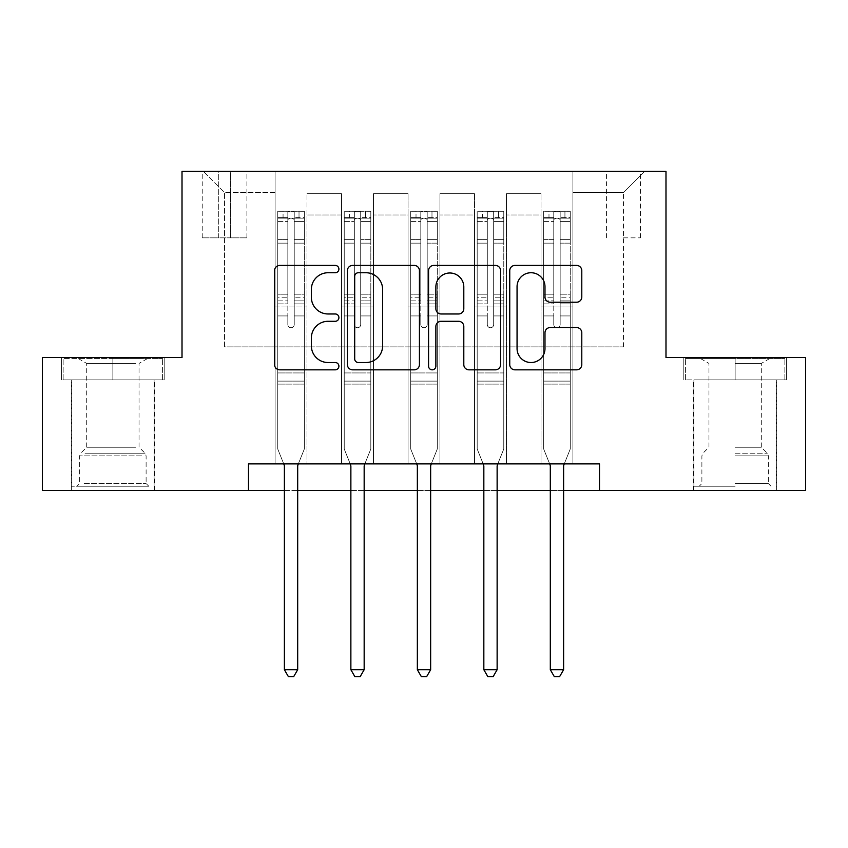 <?xml version="1.0" encoding="UTF-8"?>
<svg xmlns="http://www.w3.org/2000/svg" width="848" height="848" viewBox="0 0 848 848"><rect width="100%" height="100%" fill="white"/><g stroke="black" fill="none" stroke-linecap="round" stroke-linejoin="round"><path stroke-width="0.64" stroke-dasharray="4.24 3.18" d="M338.903 269.081A3.657 3.657 0 0 0 335.257 265.424L279.787 265.424A5.215 5.215 0 0 0 274.561 270.65L274.561 364.619A5.215 5.215 0 0 0 279.787 369.834L335.257 369.834A3.657 3.657 0 0 0 338.903 366.177A3.657 3.657 0 0 0 335.257 362.531L328.07 362.531A16.706 16.706 0 0 1 311.364 345.825L311.364 337.992A16.706 16.706 0 0 1 328.07 321.286L335.257 321.286A3.657 3.657 0 0 0 338.903 317.629A3.657 3.657 0 0 0 335.257 313.972L328.07 313.972A16.706 16.706 0 0 1 311.364 297.266L311.364 289.444A16.706 16.706 0 0 1 328.07 272.738L335.257 272.738A3.657 3.657 0 0 0 338.903 269.081M735.131 379.862L786.456 379.862L735.131 379.862L735.131 357.517L786.456 357.517L683.806 357.517L735.131 357.517L735.131 379.862L693.908 379.862L784.856 379.862L685.407 379.862L776.344 379.862L735.131 379.862L735.131 358.587L784.856 358.587L685.407 358.587L735.131 358.587L700.565 358.587L735.131 358.587L735.131 379.862M735.131 490.483L693.643 490.483L735.131 490.483M623.439 171.37L640.463 171.37L623.439 171.37M623.439 237.853L640.463 237.853L623.439 237.853M112.869 379.862L164.194 379.862L61.544 379.862L112.869 379.862L112.869 357.517L164.194 357.517L61.544 357.517L112.869 357.517L112.869 379.862L63.144 379.862L162.593 379.862L112.869 379.862L112.869 358.587L63.144 358.587L162.593 358.587L112.869 358.587L112.869 379.862M112.869 490.483L71.38 490.483L112.869 490.483M248.496 490.483L248.496 463.888L248.496 490.483L248.496 463.888L599.504 463.888L248.496 463.888L599.504 463.888L599.504 490.483L42.4 490.483L42.4 357.517L182.013 357.517L182.013 171.37L665.987 171.37L665.987 357.517L805.6 357.517L805.6 490.483L599.504 490.483L599.504 463.888L599.504 490.483M275.081 463.888L306.997 463.888L275.081 463.888L306.997 463.888L275.081 463.888L275.081 171.37L203.287 171.37L644.713 171.37L572.919 171.37L572.919 463.888L541.003 463.888L572.919 463.888L541.003 463.888L572.919 463.888L572.919 171.37L572.919 306.997L572.919 192.644L623.439 192.644L572.919 192.644L572.919 171.37L275.081 171.37L275.081 306.997L306.997 306.997L306.997 214.989L306.997 463.888L306.997 193.715L306.997 463.888L306.997 306.997L275.081 306.997L275.081 192.644L224.561 192.644L275.081 192.644L275.081 171.37L275.081 463.888M341.564 463.888L373.47 463.888L341.564 463.888L373.47 463.888L341.564 463.888L341.564 193.715L306.997 193.715L341.564 193.715L341.564 463.888L341.564 306.997L373.47 306.997L373.47 214.989L373.47 463.888L373.47 193.715L373.47 463.888L373.47 306.997L341.564 306.997L341.564 214.989L341.564 463.888M408.047 463.888L439.953 463.888L408.047 463.888L439.953 463.888L408.047 463.888L408.047 193.715L373.47 193.715L373.47 214.989L373.47 193.715L408.047 193.715L408.047 463.888L408.047 306.997L439.953 306.997L439.953 214.989L439.953 463.888L439.953 193.715L439.953 463.888L439.953 306.997L408.047 306.997L408.047 214.989L408.047 306.997L439.953 306.997L408.047 306.997L408.047 463.888M474.53 463.888L506.436 463.888L474.53 463.888L506.436 463.888L474.53 463.888L474.53 193.715L439.953 193.715L439.953 214.989L439.953 193.715L474.53 193.715L474.53 463.888L474.53 306.997L506.436 306.997L506.436 214.989L506.436 463.888L506.436 193.715L506.436 463.888L506.436 306.997L474.53 306.997L474.53 214.989L474.53 306.997L506.436 306.997L474.53 306.997L474.53 463.888M218.71 171.37L202.216 171.37L218.71 171.37L218.71 237.853L202.216 237.853L230.412 237.853L218.71 237.853L218.71 171.37M230.412 171.37L246.895 171.37L230.412 171.37L230.412 237.853L246.895 237.853L230.412 237.853L230.412 171.37M284.387 490.483L297.69 490.483M350.871 490.483L364.163 490.483M417.354 490.483L430.646 490.483M483.837 490.483L497.129 490.483M550.31 490.483L563.613 490.483M224.561 346.885L224.561 192.644L203.287 171.37L224.561 192.644L224.561 346.885L623.439 346.885L224.561 346.885M623.439 346.885L623.439 192.644L623.439 346.885M541.003 306.997L572.919 306.997L572.919 463.888L572.919 306.997L541.003 306.997L541.003 214.989L541.003 306.997L572.919 306.997L541.003 306.997L541.003 463.888L541.003 193.715L506.436 193.715L506.436 214.989L506.436 193.715L541.003 193.715L541.003 463.888L541.003 306.997M275.081 306.997L306.997 306.997L275.081 306.997M341.564 193.715L306.997 193.715L341.564 193.715L341.564 214.989L341.564 193.715M341.564 306.997L373.47 306.997L341.564 306.997M408.047 214.989L408.047 193.715L408.047 214.989L373.47 214.989L408.047 214.989M474.53 214.989L474.53 193.715L474.53 214.989L439.953 214.989L474.53 214.989M541.003 214.989L541.003 193.715L541.003 214.989L506.436 214.989L541.003 214.989M408.047 193.715L373.47 193.715L408.047 193.715M474.53 193.715L439.953 193.715L474.53 193.715M541.003 193.715L506.436 193.715L541.003 193.715M644.713 171.37L623.439 192.644L644.713 171.37M61.544 379.862L61.544 357.517L61.544 379.862M164.194 379.862L164.194 357.517L164.194 379.862M786.456 379.862L786.456 357.517L786.456 379.862M683.806 379.862L683.806 357.517L683.806 379.862M419.431 364.619L419.431 270.65A5.215 5.215 0 0 0 414.216 265.424L352.609 265.424A5.215 5.215 0 0 0 347.394 270.65L347.394 364.619A5.215 5.215 0 0 0 352.609 369.834L414.216 369.834A5.215 5.215 0 0 0 419.431 364.619M358.354 272.738A3.657 3.657 0 0 0 354.697 276.384L354.697 358.874A3.657 3.657 0 0 0 358.354 362.531L365.923 362.531A16.706 16.706 0 0 0 382.628 345.825L382.628 289.444A16.706 16.706 0 0 0 365.923 272.738L358.354 272.738M433.784 265.424L495.391 265.424A5.215 5.215 0 0 1 500.606 270.65L500.606 364.619A5.215 5.215 0 0 1 495.391 369.834L469.029 369.834A5.215 5.215 0 0 1 463.803 364.619L463.803 326.501A5.215 5.215 0 0 0 458.588 321.286L441.098 321.286A5.215 5.215 0 0 0 435.872 326.501L435.872 366.177A3.657 3.657 0 0 1 432.226 369.834A3.657 3.657 0 0 1 428.569 366.177L428.569 270.65A5.215 5.215 0 0 1 433.784 265.424M463.803 286.963A13.96 13.96 0 0 0 449.843 272.992A13.96 13.96 0 0 0 435.872 286.963L435.872 308.757A5.215 5.215 0 0 0 441.098 313.972L458.588 313.972A5.215 5.215 0 0 0 463.803 308.757L463.803 286.963M550.204 302.227L576.566 302.227A5.215 5.215 0 0 0 581.792 297.012L581.792 270.65A5.215 5.215 0 0 0 576.566 265.424L514.969 265.424A5.215 5.215 0 0 0 509.743 270.65L509.743 364.619A5.215 5.215 0 0 0 514.969 369.834L576.566 369.834A5.215 5.215 0 0 0 581.792 364.619L581.792 332.766A5.215 5.215 0 0 0 576.566 327.551L550.204 327.551A5.215 5.215 0 0 0 544.988 332.766L544.988 348.56A13.96 13.96 0 0 1 531.018 362.531A13.96 13.96 0 0 1 517.057 348.56L517.057 286.698A13.96 13.96 0 0 1 531.018 272.738A13.96 13.96 0 0 1 544.988 286.698L544.988 297.012A5.215 5.215 0 0 0 550.204 302.227M287.843 324.54A3.191 3.191 0 0 0 291.034 327.731A3.191 3.191 0 0 1 287.843 324.54L287.843 315.922L287.843 324.54A3.191 3.191 0 0 0 291.034 327.731A3.191 3.191 0 0 0 294.224 324.54A3.191 3.191 0 0 1 291.034 327.731A3.191 3.191 0 0 0 294.224 324.54L294.224 315.922L294.224 324.54A3.191 3.191 0 0 1 291.034 327.731A3.191 3.191 0 0 1 287.843 324.54L287.843 300.87L287.843 324.54M283.73 463.888L277.741 448.995L277.741 315.922L277.741 372.94L277.741 315.922L287.843 315.922L277.741 315.922L287.843 315.922L277.741 315.922L277.741 297.224L287.843 297.224L287.843 315.922L287.843 297.224L277.741 297.224L277.741 294.203L287.843 294.203L277.741 294.203L277.741 243.143L287.843 243.143L277.741 243.143L277.741 221.413L287.843 221.413L277.741 221.413L277.741 218.18L277.741 315.922L277.741 303.881L287.843 303.881L277.741 303.881L277.741 300.87L287.843 300.87L277.741 300.87L277.741 239.359L287.843 239.359L287.843 300.87L287.843 239.359L277.741 239.359L277.741 217.629L287.843 217.629L287.843 239.359L287.843 211.915L287.843 219.568L287.843 211.915L294.224 211.915L294.224 219.568C292.104 217.724 289.984 217.724 287.843 219.568L287.843 297.224L287.843 219.568C289.974 217.724 292.094 217.724 294.224 219.568L294.224 300.87L294.224 211.915L287.843 211.915L287.843 217.629L277.741 217.629L277.741 211.269L283.062 211.258L283.062 218.18L277.741 218.18L277.741 211.269L277.741 218.18L299.015 218.18L283.062 218.18L283.062 211.258L304.199 211.258L299.015 211.258L299.015 218.18L304.337 218.18L304.337 211.269L277.741 211.269L277.741 448.995L277.741 372.94L277.741 448.995L284.006 464.566A5.321 5.321 0 0 1 284.387 466.548L284.387 669.708L297.69 669.708L297.69 466.548A5.321 5.321 0 0 1 298.072 464.566L304.337 448.995L304.337 384.112L304.337 448.995L298.337 463.888M304.337 218.18L304.337 384.112L277.741 384.112L304.337 384.112L304.337 372.94L277.741 372.94L304.337 372.94L304.337 315.922L304.337 448.995L298.072 464.566L304.337 448.995L304.337 315.922L294.224 315.922L294.224 243.143L294.224 324.54L294.224 303.881L294.224 315.922L304.337 315.922L294.224 315.922L304.337 315.922L304.337 297.224L294.224 297.224L304.337 297.224L304.337 294.203L294.224 294.203L304.337 294.203L304.337 243.143L294.224 243.143L294.224 221.413L294.224 243.143L304.337 243.143L304.337 221.413L294.224 221.413L304.337 221.413L304.337 218.18L277.879 218.18L304.199 218.18L299.015 218.18L299.015 211.258L304.337 211.269L304.337 303.881L294.224 303.881L294.224 300.87L294.224 303.881L304.337 303.881L304.337 300.87L294.224 300.87L304.337 300.87L304.337 239.359L294.224 239.359L304.337 239.359L304.337 217.629L294.224 217.629L304.337 217.629L304.337 211.269L304.337 218.18M297.69 669.708L284.387 669.708L284.387 466.548L284.387 669.708L288.384 676.63L293.694 676.63L288.384 676.63L284.387 669.708L288.384 676.63L293.694 676.63L297.69 669.708L297.69 466.548A5.321 5.321 0 0 1 298.072 464.566A5.321 5.321 0 0 0 297.69 466.548L297.69 669.708L293.694 676.63L297.69 669.708L284.387 669.708M277.741 448.995L284.006 464.566A5.321 5.321 0 0 1 284.387 466.548A5.321 5.321 0 0 0 284.006 464.566L277.741 448.995M354.326 324.54A3.191 3.191 0 0 0 357.517 327.731A3.191 3.191 0 0 1 354.326 324.54L354.326 315.922L354.326 324.54A3.191 3.191 0 0 0 357.517 327.731A3.191 3.191 0 0 0 360.707 324.54A3.191 3.191 0 0 1 357.517 327.731A3.191 3.191 0 0 0 360.707 324.54L360.707 315.922L360.707 324.54A3.191 3.191 0 0 1 357.517 327.731A3.191 3.191 0 0 1 354.326 324.54L354.326 300.87L354.326 324.54M350.213 463.888L344.224 448.995L344.224 315.922L344.224 372.94L344.224 315.922L354.326 315.922L344.224 315.922L354.326 315.922L344.224 315.922L344.224 297.224L354.326 297.224L354.326 315.922L354.326 297.224L344.224 297.224L344.224 294.203L354.326 294.203L344.224 294.203L344.224 243.143L354.326 243.143L344.224 243.143L344.224 221.413L354.326 221.413L344.224 221.413L344.224 218.18L344.224 315.922L344.224 303.881L354.326 303.881L344.224 303.881L344.224 300.87L354.326 300.87L344.224 300.87L344.224 239.359L354.326 239.359L354.326 300.87L354.326 239.359L344.224 239.359L344.224 217.629L354.326 217.629L354.326 239.359L354.326 211.915L354.326 219.568L354.326 211.915L360.707 211.915L360.707 219.568C358.587 217.724 356.457 217.724 354.326 219.568L354.326 297.224L354.326 219.568C356.446 217.724 358.577 217.724 360.707 219.568L360.707 300.87L360.707 211.915L354.326 211.915L354.326 217.629L344.224 217.629L344.224 211.269L349.546 211.258L349.546 218.18L344.224 218.18L344.224 211.269L344.224 218.18L365.499 218.18L349.546 218.18L349.546 211.258L370.682 211.258L365.499 211.258L365.499 218.18L370.82 218.18L370.82 211.269L344.224 211.269L344.224 448.995L344.224 372.94L344.224 448.995L350.489 464.566A5.321 5.321 0 0 1 350.871 466.548L350.871 669.708L364.163 669.708L364.163 466.548A5.321 5.321 0 0 1 364.555 464.566L370.82 448.995L370.82 384.112L370.82 448.995L364.82 463.888M370.82 218.18L370.82 384.112L344.224 384.112L370.82 384.112L370.82 372.94L344.224 372.94L370.82 372.94L370.82 315.922L370.82 448.995L364.555 464.566L370.82 448.995L370.82 315.922L360.707 315.922L360.707 243.143L360.707 324.54L360.707 303.881L360.707 315.922L370.82 315.922L360.707 315.922L370.82 315.922L370.82 297.224L360.707 297.224L370.82 297.224L370.82 294.203L360.707 294.203L370.82 294.203L370.82 243.143L360.707 243.143L360.707 221.413L360.707 243.143L370.82 243.143L370.82 221.413L360.707 221.413L370.82 221.413L370.82 218.18L344.352 218.18L370.682 218.18L365.499 218.18L365.499 211.258L370.82 211.269L370.82 303.881L360.707 303.881L360.707 300.87L360.707 303.881L370.82 303.881L370.82 300.87L360.707 300.87L370.82 300.87L370.82 239.359L360.707 239.359L370.82 239.359L370.82 217.629L360.707 217.629L370.82 217.629L370.82 211.269L370.82 218.18M364.163 669.708L350.871 669.708L350.871 466.548L350.871 669.708L354.856 676.63L360.177 676.63L354.856 676.63L350.871 669.708L354.856 676.63L360.177 676.63L364.163 669.708L364.163 466.548A5.321 5.321 0 0 1 364.555 464.566A5.321 5.321 0 0 0 364.163 466.548L364.163 669.708L360.177 676.63L364.163 669.708L350.871 669.708M344.224 448.995L350.489 464.566A5.321 5.321 0 0 1 350.871 466.548A5.321 5.321 0 0 0 350.489 464.566L344.224 448.995M420.809 324.54A3.191 3.191 0 0 0 424 327.731A3.191 3.191 0 0 1 420.809 324.54L420.809 315.922L420.809 324.54A3.191 3.191 0 0 0 424 327.731A3.191 3.191 0 0 0 427.191 324.54A3.191 3.191 0 0 1 424 327.731A3.191 3.191 0 0 0 427.191 324.54L427.191 315.922L427.191 324.54A3.191 3.191 0 0 1 424 327.731A3.191 3.191 0 0 1 420.809 324.54L420.809 300.87L420.809 324.54M416.697 463.888L410.708 448.995L410.708 315.922L410.708 372.94L410.708 315.922L420.809 315.922L410.708 315.922L420.809 315.922L410.708 315.922L410.708 297.224L420.809 297.224L420.809 315.922L420.809 297.224L410.708 297.224L410.708 294.203L420.809 294.203L410.708 294.203L410.708 243.143L420.809 243.143L410.708 243.143L410.708 221.413L420.809 221.413L410.708 221.413L410.708 218.18L410.708 315.922L410.708 303.881L420.809 303.881L410.708 303.881L410.708 300.87L420.809 300.87L410.708 300.87L410.708 239.359L420.809 239.359L420.809 300.87L420.809 239.359L410.708 239.359L410.708 217.629L420.809 217.629L420.809 239.359L420.809 211.915L420.809 219.568L420.809 211.915L427.191 211.915L427.191 219.568C425.071 217.724 422.94 217.724 420.809 219.568L420.809 297.224L420.809 219.568C422.929 217.724 425.06 217.724 427.191 219.568L427.191 300.87L427.191 211.915L420.809 211.915L420.809 217.629L410.708 217.629L410.708 211.269L416.018 211.258L416.018 218.18L410.708 218.18L410.708 211.269L410.708 218.18L431.982 218.18L416.018 218.18L416.018 211.258L437.165 211.258L431.982 211.258L431.982 218.18L437.292 218.18L437.292 211.269L410.708 211.269L410.708 448.995L410.708 372.94L410.708 448.995L416.972 464.566A5.321 5.321 0 0 1 417.354 466.548L417.354 669.708L430.646 669.708L430.646 466.548A5.321 5.321 0 0 1 431.028 464.566L437.292 448.995L437.292 384.112L437.292 448.995L431.303 463.888M437.292 218.18L437.292 384.112L410.708 384.112L437.292 384.112L437.292 372.94L410.708 372.94L437.292 372.94L437.292 315.922L437.292 448.995L431.028 464.566L437.292 448.995L437.292 315.922L427.191 315.922L427.191 243.143L427.191 324.54L427.191 303.881L427.191 315.922L437.292 315.922L427.191 315.922L437.292 315.922L437.292 297.224L427.191 297.224L437.292 297.224L437.292 294.203L427.191 294.203L437.292 294.203L437.292 243.143L427.191 243.143L427.191 221.413L427.191 243.143L437.292 243.143L437.292 221.413L427.191 221.413L437.292 221.413L437.292 218.18L410.835 218.18L437.165 218.18L431.982 218.18L431.982 211.258L437.292 211.269L437.292 303.881L427.191 303.881L427.191 300.87L427.191 303.881L437.292 303.881L437.292 300.87L427.191 300.87L437.292 300.87L437.292 239.359L427.191 239.359L437.292 239.359L437.292 217.629L427.191 217.629L437.292 217.629L437.292 211.269L437.292 218.18M430.646 669.708L417.354 669.708L417.354 466.548L417.354 669.708L421.339 676.63L426.661 676.63L421.339 676.63L417.354 669.708L421.339 676.63L426.661 676.63L430.646 669.708L430.646 466.548A5.321 5.321 0 0 1 431.028 464.566A5.321 5.321 0 0 0 430.646 466.548L430.646 669.708L426.661 676.63L430.646 669.708L417.354 669.708M410.708 448.995L416.972 464.566A5.321 5.321 0 0 1 417.354 466.548A5.321 5.321 0 0 0 416.972 464.566L410.708 448.995M487.293 324.54A3.191 3.191 0 0 0 490.483 327.731A3.191 3.191 0 0 1 487.293 324.54L487.293 315.922L487.293 324.54A3.191 3.191 0 0 0 490.483 327.731A3.191 3.191 0 0 0 493.674 324.54A3.191 3.191 0 0 1 490.483 327.731A3.191 3.191 0 0 0 493.674 324.54L493.674 315.922L493.674 324.54A3.191 3.191 0 0 1 490.483 327.731A3.191 3.191 0 0 1 487.293 324.54L487.293 300.87L487.293 324.54M483.18 463.888L477.18 448.995L477.18 315.922L477.18 372.94L477.18 315.922L487.293 315.922L477.18 315.922L487.293 315.922L477.18 315.922L477.18 297.224L487.293 297.224L487.293 315.922L487.293 297.224L477.18 297.224L477.18 294.203L487.293 294.203L477.18 294.203L477.18 243.143L487.293 243.143L477.18 243.143L477.18 221.413L487.293 221.413L477.18 221.413L477.18 218.18L477.18 315.922L477.18 303.881L487.293 303.881L477.18 303.881L477.18 300.87L487.293 300.87L477.18 300.87L477.18 239.359L487.293 239.359L487.293 300.87L487.293 239.359L477.18 239.359L477.18 217.629L487.293 217.629L487.293 239.359L487.293 211.915L487.293 219.568L487.293 211.915L493.674 211.915L493.674 219.568C491.554 217.724 489.423 217.724 487.293 219.568L487.293 297.224L487.293 219.568C489.413 217.724 491.543 217.724 493.674 219.568L493.674 300.87L493.674 211.915L487.293 211.915L487.293 217.629L477.18 217.629L477.18 211.269L482.501 211.258L482.501 218.18L477.18 218.18L477.18 211.269L477.18 218.18L498.454 218.18L482.501 218.18L482.501 211.258L503.648 211.258L498.454 211.258L498.454 218.18L503.776 218.18L503.776 211.269L477.18 211.269L477.18 448.995L477.18 372.94L477.18 448.995L483.445 464.566A5.321 5.321 0 0 1 483.837 466.548L483.837 669.708L497.129 669.708L497.129 466.548A5.321 5.321 0 0 1 497.511 464.566L503.776 448.995L503.776 384.112L503.776 448.995L497.787 463.888M503.776 218.18L503.776 384.112L477.18 384.112L503.776 384.112L503.776 372.94L477.18 372.94L503.776 372.94L503.776 315.922L503.776 448.995L497.511 464.566L503.776 448.995L503.776 315.922L493.674 315.922L493.674 243.143L493.674 324.54L493.674 303.881L493.674 315.922L503.776 315.922L493.674 315.922L503.776 315.922L503.776 297.224L493.674 297.224L503.776 297.224L503.776 294.203L493.674 294.203L503.776 294.203L503.776 243.143L493.674 243.143L493.674 221.413L493.674 243.143L503.776 243.143L503.776 221.413L493.674 221.413L503.776 221.413L503.776 218.18L477.318 218.18L503.648 218.18L498.454 218.18L498.454 211.258L503.776 211.269L503.776 303.881L493.674 303.881L493.674 300.87L493.674 303.881L503.776 303.881L503.776 300.87L493.674 300.87L503.776 300.87L503.776 239.359L493.674 239.359L503.776 239.359L503.776 217.629L493.674 217.629L503.776 217.629L503.776 211.269L503.776 218.18M497.129 669.708L483.837 669.708L483.837 466.548L483.837 669.708L487.823 676.63L493.144 676.63L487.823 676.63L483.837 669.708L487.823 676.63L493.144 676.63L497.129 669.708L497.129 466.548A5.321 5.321 0 0 1 497.511 464.566A5.321 5.321 0 0 0 497.129 466.548L497.129 669.708L493.144 676.63L497.129 669.708L483.837 669.708M477.18 448.995L483.445 464.566A5.321 5.321 0 0 1 483.837 466.548A5.321 5.321 0 0 0 483.445 464.566L477.18 448.995M553.776 324.54A3.191 3.191 0 0 0 556.966 327.731A3.191 3.191 0 0 1 553.776 324.54L553.776 315.922L553.776 324.54A3.191 3.191 0 0 0 556.966 327.731A3.191 3.191 0 0 0 560.157 324.54A3.191 3.191 0 0 1 556.966 327.731A3.191 3.191 0 0 0 560.157 324.54L560.157 315.922L560.157 324.54A3.191 3.191 0 0 1 556.966 327.731A3.191 3.191 0 0 1 553.776 324.54L553.776 300.87L553.776 324.54M549.663 463.888L543.663 448.995L543.663 315.922L543.663 372.94L543.663 315.922L553.776 315.922L543.663 315.922L553.776 315.922L543.663 315.922L543.663 297.224L553.776 297.224L553.776 315.922L553.776 297.224L543.663 297.224L543.663 294.203L553.776 294.203L543.663 294.203L543.663 243.143L553.776 243.143L543.663 243.143L543.663 221.413L553.776 221.413L543.663 221.413L543.663 218.18L543.663 315.922L543.663 303.881L553.776 303.881L543.663 303.881L543.663 300.87L553.776 300.87L543.663 300.87L543.663 239.359L553.776 239.359L553.776 300.87L553.776 239.359L543.663 239.359L543.663 217.629L553.776 217.629L553.776 239.359L553.776 211.915L553.776 219.568L553.776 211.915L560.157 211.915L560.157 219.568C558.026 217.724 555.906 217.724 553.776 219.568L553.776 297.224L553.776 219.568C555.896 217.724 558.016 217.724 560.157 219.568L560.157 300.87L560.157 211.915L553.776 211.915L553.776 217.629L543.663 217.629L543.663 211.269L548.985 211.258L548.985 218.18L543.663 218.18L543.663 211.269L543.663 218.18L564.938 218.18L548.985 218.18L548.985 211.258L570.121 211.258L564.938 211.258L564.938 218.18L570.259 218.18L570.259 211.269L543.663 211.269L543.663 448.995L543.663 372.94L543.663 448.995L549.928 464.566A5.321 5.321 0 0 1 550.31 466.548L550.31 669.708L563.613 669.708L563.613 466.548A5.321 5.321 0 0 1 563.994 464.566L570.259 448.995L570.259 384.112L570.259 448.995L564.27 463.888M570.259 218.18L570.259 384.112L543.663 384.112L570.259 384.112L570.259 372.94L543.663 372.94L570.259 372.94L570.259 315.922L570.259 448.995L563.994 464.566L570.259 448.995L570.259 315.922L560.157 315.922L560.157 243.143L560.157 324.54L560.157 303.881L560.157 315.922L570.259 315.922L560.157 315.922L570.259 315.922L570.259 297.224L560.157 297.224L570.259 297.224L570.259 294.203L560.157 294.203L570.259 294.203L570.259 243.143L560.157 243.143L560.157 221.413L560.157 243.143L570.259 243.143L570.259 221.413L560.157 221.413L570.259 221.413L570.259 218.18L543.801 218.18L570.121 218.18L564.938 218.18L564.938 211.258L570.259 211.269L570.259 303.881L560.157 303.881L560.157 300.87L560.157 303.881L570.259 303.881L570.259 300.87L560.157 300.87L570.259 300.87L570.259 239.359L560.157 239.359L570.259 239.359L570.259 217.629L560.157 217.629L570.259 217.629L570.259 211.269L570.259 218.18M563.613 669.708L550.31 669.708L550.31 466.548L550.31 669.708L554.306 676.63L559.616 676.63L554.306 676.63L550.31 669.708L554.306 676.63L559.616 676.63L563.613 669.708L563.613 466.548A5.321 5.321 0 0 1 563.994 464.566A5.321 5.321 0 0 0 563.613 466.548L563.613 669.708L559.616 676.63L563.613 669.708L550.31 669.708M543.663 448.995L549.928 464.566A5.321 5.321 0 0 1 550.31 466.548A5.321 5.321 0 0 0 549.928 464.566L543.663 448.995M143.959 486.222L76.967 486.222L143.959 486.222M84.079 483.572L146.11 483.572L84.079 483.572M142.803 358.587L78.302 358.587L142.803 358.587M135.532 363.432L86.697 363.432L135.532 363.432M135.532 447.246L86.697 447.246L135.532 447.246M148.57 486.222L71.656 486.222L148.57 486.222M148.57 379.862L71.656 379.862L148.57 379.862M63.144 379.862L63.144 358.587L63.144 379.862M162.593 379.862L162.593 358.587L162.593 379.862M735.131 486.222L693.908 486.222L735.131 486.222M735.131 483.572L768.373 483.572L735.131 483.572M735.131 363.432L761.303 363.432L735.131 363.432M735.131 447.246L761.303 447.246L735.131 447.246M685.407 379.862L685.407 358.587L685.407 379.862M784.856 379.862L784.856 358.587L784.856 379.862M341.564 214.989L306.997 214.989L341.564 214.989M304.337 381.112L277.741 381.112L304.337 381.112M370.82 381.112L344.224 381.112L370.82 381.112M437.292 381.112L410.708 381.112L437.292 381.112M503.776 381.112L477.18 381.112L503.776 381.112M570.259 381.112L543.663 381.112L570.259 381.112M141.658 455.853L79.627 455.853L141.658 455.853M85.023 453.224L145.019 453.224L85.023 453.224M735.131 455.853L768.373 455.853L735.131 455.853M735.131 453.224L767.281 453.224L735.131 453.224M693.643 490.483L693.643 379.862M606.426 237.853L606.426 171.37M71.38 490.483L71.38 379.862M154.357 490.483L154.357 379.862M202.216 237.853L202.216 171.37M246.895 237.853L246.895 171.37M640.463 237.853L640.463 171.37M776.62 490.483L776.62 379.862M78.302 358.587L86.697 363.432L86.697 447.246L80.719 453.224L79.627 455.853L79.627 483.572L76.967 486.222M154.092 486.222L154.092 379.862M71.656 486.222L71.656 379.862M147.435 358.587L139.04 363.432L139.04 447.246L145.019 453.224L146.11 455.853L146.11 483.572L148.771 486.222M769.698 358.587L761.303 363.432L761.303 447.246L767.281 453.224L768.373 455.853L768.373 483.572L771.033 486.222M693.908 486.222L693.908 379.862M776.344 486.222L776.344 379.862M700.565 358.587L708.96 363.432L708.96 447.246L702.981 453.224L701.89 455.853L701.89 483.572L699.229 486.222"/><path stroke-width="1.27" d="M338.903 269.081A3.657 3.657 0 0 0 335.257 265.424L279.787 265.424A5.215 5.215 0 0 0 274.561 270.65L274.561 364.619A5.215 5.215 0 0 0 279.787 369.834L335.257 369.834A3.657 3.657 0 0 0 338.903 366.177A3.657 3.657 0 0 0 335.257 362.531L328.07 362.531A16.706 16.706 0 0 1 311.364 345.825L311.364 337.992A16.706 16.706 0 0 1 328.07 321.286L335.257 321.286A3.657 3.657 0 0 0 338.903 317.629A3.657 3.657 0 0 0 335.257 313.972L328.07 313.972A16.706 16.706 0 0 1 311.364 297.266L311.364 289.444A16.706 16.706 0 0 1 328.07 272.738L335.257 272.738A3.657 3.657 0 0 0 338.903 269.081M576.566 302.227A5.215 5.215 0 0 0 581.792 297.012L581.792 270.65A5.215 5.215 0 0 0 576.566 265.424L514.969 265.424A5.215 5.215 0 0 0 509.743 270.65L509.743 364.619A5.215 5.215 0 0 0 514.969 369.834L576.566 369.834A5.215 5.215 0 0 0 581.792 364.619L581.792 332.766A5.215 5.215 0 0 0 576.566 327.551L550.204 327.551A5.215 5.215 0 0 0 544.988 332.766L544.988 348.56A13.96 13.96 0 0 1 531.018 362.531A13.96 13.96 0 0 1 517.057 348.56L517.057 286.698A13.96 13.96 0 0 1 531.018 272.738A13.96 13.96 0 0 1 544.988 286.698L544.988 297.012A5.215 5.215 0 0 0 550.204 302.227L576.566 302.227M248.496 490.483L42.4 490.483L42.4 357.517L182.013 357.517L182.013 171.37L665.987 171.37L665.987 357.517L805.6 357.517L805.6 490.483L599.504 490.483L599.504 463.888L248.496 463.888L248.496 490.483L284.387 490.483M419.431 270.65A5.215 5.215 0 0 0 414.216 265.424L352.609 265.424A5.215 5.215 0 0 0 347.394 270.65L347.394 364.619A5.215 5.215 0 0 0 352.609 369.834L414.216 369.834A5.215 5.215 0 0 0 419.431 364.619L419.431 270.65M433.784 265.424L495.391 265.424A5.215 5.215 0 0 1 500.606 270.65L500.606 364.619A5.215 5.215 0 0 1 495.391 369.834L469.029 369.834A5.215 5.215 0 0 1 463.803 364.619L463.803 326.501A5.215 5.215 0 0 0 458.588 321.286L441.098 321.286A5.215 5.215 0 0 0 435.872 326.501L435.872 366.177A3.657 3.657 0 0 1 432.226 369.834A3.657 3.657 0 0 1 428.569 366.177L428.569 270.65A5.215 5.215 0 0 1 433.784 265.424M297.69 490.483L350.871 490.483M364.163 490.483L417.354 490.483M430.646 490.483L483.837 490.483M497.129 490.483L550.31 490.483M563.613 490.483L599.504 490.483M358.354 272.738A3.657 3.657 0 0 0 354.697 276.384L354.697 358.874A3.657 3.657 0 0 0 358.354 362.531L365.923 362.531A16.706 16.706 0 0 0 382.628 345.825L382.628 289.444A16.706 16.706 0 0 0 365.923 272.738L358.354 272.738M463.803 286.963A13.96 13.96 0 0 0 449.843 272.992A13.96 13.96 0 0 0 435.872 286.963L435.872 308.757A5.215 5.215 0 0 0 441.098 313.972L458.588 313.972A5.215 5.215 0 0 0 463.803 308.757L463.803 286.963M298.337 463.888L298.072 464.566A5.321 5.321 0 0 0 297.69 466.548L297.69 669.708L284.387 669.708L284.387 466.548A5.321 5.321 0 0 0 284.006 464.566L283.73 463.888M297.69 669.708L293.694 676.63L288.384 676.63L284.387 669.708M364.82 463.888L364.555 464.566A5.321 5.321 0 0 0 364.163 466.548L364.163 669.708L350.871 669.708L350.871 466.548A5.321 5.321 0 0 0 350.489 464.566L350.213 463.888M364.163 669.708L360.177 676.63L354.856 676.63L350.871 669.708M431.303 463.888L431.028 464.566A5.321 5.321 0 0 0 430.646 466.548L430.646 669.708L417.354 669.708L417.354 466.548A5.321 5.321 0 0 0 416.972 464.566L416.697 463.888M430.646 669.708L426.661 676.63L421.339 676.63L417.354 669.708M497.787 463.888L497.511 464.566A5.321 5.321 0 0 0 497.129 466.548L497.129 669.708L483.837 669.708L483.837 466.548A5.321 5.321 0 0 0 483.445 464.566L483.18 463.888M497.129 669.708L493.144 676.63L487.823 676.63L483.837 669.708M564.27 463.888L563.994 464.566A5.321 5.321 0 0 0 563.613 466.548L563.613 669.708L550.31 669.708L550.31 466.548A5.321 5.321 0 0 0 549.928 464.566L549.663 463.888M563.613 669.708L559.616 676.63L554.306 676.63L550.31 669.708"/></g></svg>
